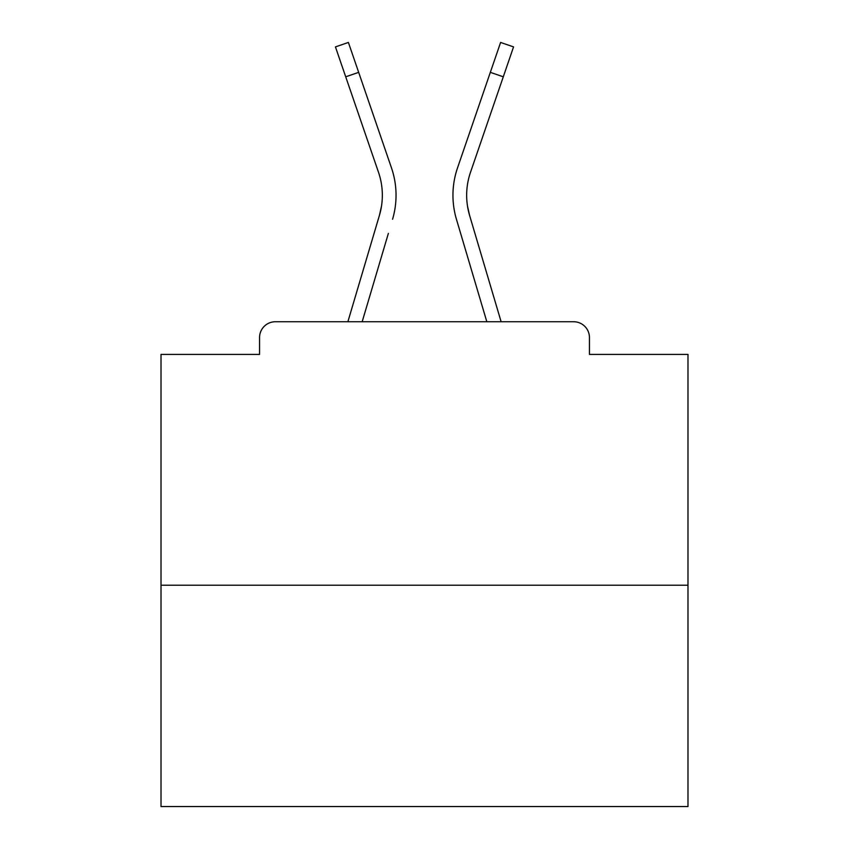 <?xml version="1.0" encoding="UTF-8"?>
<svg xmlns="http://www.w3.org/2000/svg" width="849" height="849" viewBox="0 0 849 849"><rect width="100%" height="100%" fill="white"/><g stroke="black" fill="none" stroke-linecap="round" stroke-linejoin="round"><path stroke-width="1.27" d="M589.439 354.415L589.439 337.552L589.439 354.415L687.987 354.415L687.987 806.55L161.013 806.55L161.013 354.415L259.561 354.415L259.561 337.552L259.561 354.415M687.987 585.226L161.013 585.226M589.439 337.552A15.813 15.813 0 0 0 573.627 321.739L275.373 321.739A15.813 15.813 0 0 0 259.561 337.552M573.627 321.739L506.704 321.739M342.296 321.739L275.373 321.739M381.509 206.074L379.429 215.349L381.509 206.074M362.173 321.739L388.375 233.39M375.237 229.495L347.878 321.739L375.237 229.495M467.491 206.074L469.571 215.349L467.491 206.074M460.625 233.39L456.433 219.244A84.316 84.316 0 0 1 457.526 167.89L500.602 42.45L513.56 46.897L470.484 172.336A70.616 70.616 0 0 0 469.571 215.349L501.122 321.739M345.713 76.803L335.44 46.897L348.398 42.45L358.671 72.356L345.713 76.803L378.516 172.336A70.616 70.616 0 0 1 379.429 215.349L347.878 321.739M392.567 219.244A84.316 84.316 0 0 0 391.474 167.89L358.671 72.356M391.474 167.89L376.807 125.185M486.827 321.739L456.433 219.244M457.526 167.89L472.193 125.185M503.287 76.803L490.329 72.356"/></g></svg>

